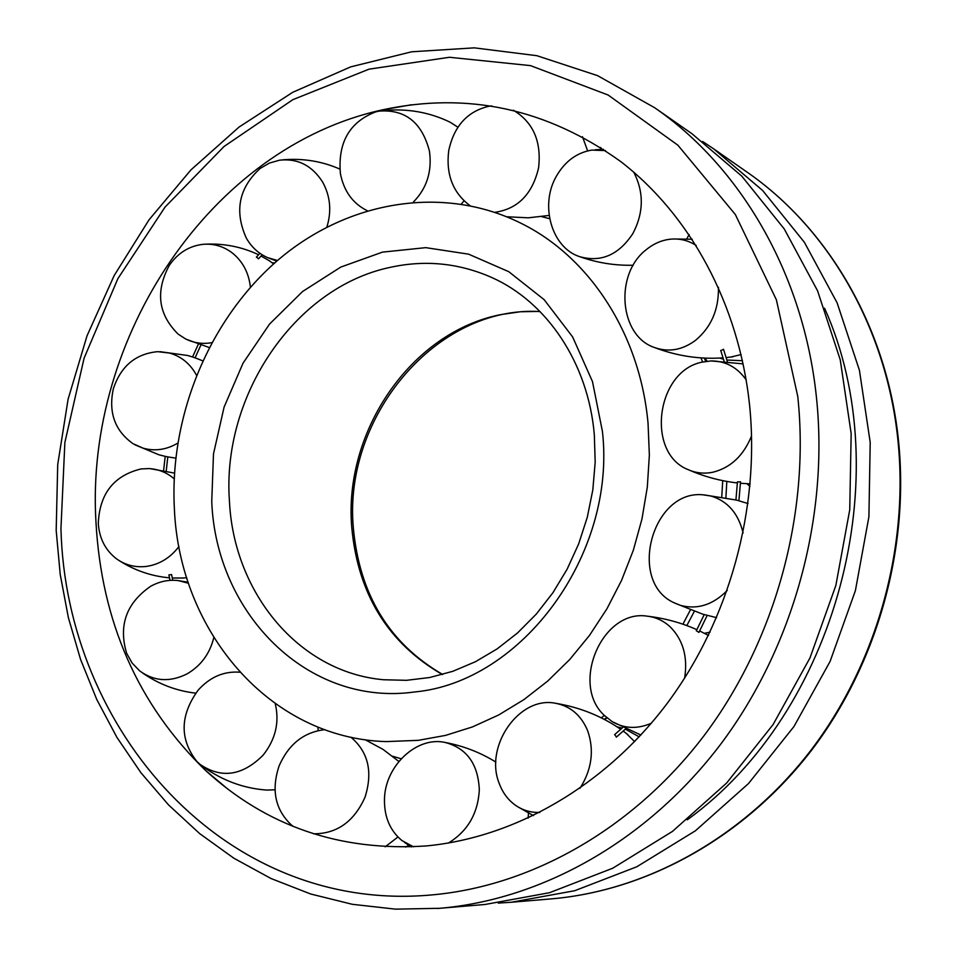 <?xml version="1.0" encoding="UTF-8"?>
<svg xmlns="http://www.w3.org/2000/svg" width="957" height="957" viewBox="0 0 957 957"><rect width="100%" height="100%" fill="white"/><g stroke="black" fill="none" stroke-linecap="round" stroke-linejoin="round"><path stroke-width="1.44" d="M722.726 480.641L721.757 496.934M690.368 609.98L682.915 624.191M651.346 723.241C637.434 729.258 624.383 728.72 612.193 721.638L604.381 715.453L601.271 717.834M401.174 758.769L392.645 756.245M541.794 216.677L549.665 218.71M700.967 357.894L702.641 361.997M174.353 508.191C169.497 414.548 209.99 317.616 279.719 258.617C349.472 200.001 445.974 183.983 524.747 225.158C591.091 259.574 640.113 335.285 648.045 423.269L649.36 455.053L647.315 487.137L641.956 519.029L633.331 550.263L621.572 580.361L606.87 608.903L589.452 635.46L569.606 659.648L547.619 681.145L523.85 699.663L498.657 714.987L472.423 726.937L445.507 735.407L418.317 740.335L386.15 741.603C269.156 738.278 179.162 630.615 174.353 508.191M704.364 358.085L705.74 361.399M726.818 481.419L725.896 497.676M694.292 611.415L686.827 625.591M606.666 717.583L604.262 719.353M95.975 522.247C84.73 337.797 210.707 147.067 382.764 109.792C467.614 91.561 546.854 108.763 620.495 161.386C689.841 214.667 738.84 303.764 749.582 405.074C760.097 508.646 729.246 620.232 667.125 703.479C604.621 786.475 514.531 837.71 426.068 845.952C340.142 851.598 266.62 826.393 205.48 770.373C138.023 704.699 101.526 621.978 95.975 522.247M702.653 141.492L713.587 148.79L762.645 190.503L804.382 242.288L837.112 302.819L859.422 370.263L870.212 442.421L868.908 516.792L855.379 590.708L830.078 661.466L793.975 726.507L748.494 783.556L695.428 830.772L636.788 866.779L574.726 890.716L511.373 902.248L498.262 903.097M824.563 308.202C899.759 475.832 836.274 712.379 687.246 819.826M56.188 530.501L60.219 574.415L68.342 617.504L80.532 659.325L96.741 699.435L116.91 737.369L140.882 772.67L168.528 804.897L199.618 833.571L233.903 858.25L271.034 878.526L310.666 893.994L352.332 904.305L395.54 909.15L439.73 908.301L485.079 904.473L549.533 892.702L612.731 868.226L672.496 831.382L726.638 783.029L773.077 724.581L809.969 657.949L835.856 585.469L849.744 509.77L851.168 433.617L840.234 359.772L817.577 290.82L784.285 228.998L741.831 176.172L691.935 133.705L654.6 107.686C740.586 166.925 803.33 273.606 816.333 396.294C829.288 516.888 793.401 647.363 720.717 744.175C647.602 840.724 542.308 899.52 439.73 908.301L437.265 908.504M293.38 826.501L291.215 824.826C275.114 809.466 271.106 789.788 279.157 765.791C288.667 744.199 303.848 732.153 324.698 729.665M350.848 737.165C368.313 751.915 373.027 771.952 364.988 797.301C354.006 821.692 336.852 833.858 313.513 833.798M398.256 760.911L398.866 761.437M397.945 836.992L385.181 846.813M275.269 703.766C279.635 722.379 275.532 739.558 262.984 755.312C242.265 775.9 221.234 778.878 199.881 764.26L196.831 761.437C179.509 739.223 179.916 715.501 198.063 690.248C209.918 677.054 223.818 671.048 239.764 672.209M317.784 727.021L318.322 730.55M275.006 789.788L266.788 790.087C243.712 788.436 222.407 780.589 202.884 766.545M213.794 637.637C209.81 653.691 200.946 665.737 187.213 673.8C170.023 682.449 154.173 681.468 139.662 670.869L132.102 663.01L126.635 653.284C118.345 625.471 126.324 603.149 150.596 586.33C159.436 581.425 168.588 579.511 178.074 580.564L188.457 583.232M171.363 574.667L168.887 574.87L170.035 580.361M178.959 546.519C170.286 557.895 159.352 564.546 146.158 566.448C135.38 567.645 125.63 565.204 116.898 559.103C105.545 550.526 99.337 538.624 98.296 523.419C99.552 493.752 113.811 475.581 141.074 468.93L148.993 468.583C158.515 469.133 166.901 472.555 174.162 478.823M186.675 577.693L182.165 578.088M167.559 456.836L165.25 456.369M177.727 443.151C166.65 449.706 155.19 451.405 143.347 448.247L133.083 443.737C114.828 430.734 108.261 412.395 113.357 388.709C120.917 366.112 135.679 353.767 157.618 351.662L169.556 353.061C181.34 356.447 190.311 363.816 196.46 375.168M192.8 357.057L195.013 357.846M211.712 342.678C202.537 344.293 193.804 343.025 185.514 338.886L178.169 334.137C158.18 314.375 155.225 291.442 169.329 265.328C177.811 253.067 188.96 246.069 202.788 244.346C213.674 243.389 223.567 246.296 232.431 253.055C242.827 261.524 248.82 272.901 250.411 287.208M268.893 260.46L273.63 263.881M256.632 257.194L258.462 258.725M277.518 260.483L267.793 257.708C258.785 253.772 251.667 247.301 246.416 238.281C234.19 211.33 238.76 188.05 260.125 168.456L269.443 163.061L279.588 160.178C297.759 158.24 312.114 165.537 322.641 182.081C330.356 196.185 331.768 211.174 326.875 227.072M367.249 210.707C352.798 203.53 343.85 191.149 340.393 173.576C337.737 142.533 349.532 121.958 375.802 111.837L379.175 111.108C405.313 109.17 422.073 122.556 429.466 151.266C432.181 171.435 426.81 188.373 413.34 202.094M464.037 200.874L461.322 203.997M382.908 110.629C406.869 108.237 429.262 112.089 450.101 122.197L457.913 127.209M513.359 110.199C533.24 122.293 541.638 141.552 538.564 167.977C532.343 194.199 517.797 208.973 494.925 212.298M469.875 205.54C452.864 192.692 445.818 174.389 448.725 150.632C454.001 126.204 467.303 111.431 488.668 106.323L491.742 105.928M582.466 136.707L587.646 150.883M633.725 172.14C644.061 192.178 643.798 212.621 632.924 233.472C618.856 254.861 601.152 262.613 579.786 256.703C551.603 247.863 539.389 204.942 556.531 175.956C565.144 161.195 576.927 152.57 591.881 150.082L605.434 150.596M660.928 241.248L659.361 241.906M689.1 234.513L686.779 238.951M718.432 287.267C718.898 309.494 711.218 327.222 695.428 340.429C682.15 350.142 668.453 352.499 654.361 347.475C619.095 335.728 614.286 273.666 646.537 249.454C654.062 243.389 662.28 239.944 671.192 239.118C680.164 238.425 688.502 240.542 696.229 245.482M741.101 354.58L730.514 357.105M723.48 349.401L720.812 350.549M751.592 435.818C743.577 455.628 730.681 467.758 712.905 472.22C704.328 473.966 696.146 473.141 688.37 469.731C645.64 453.391 656.059 371.172 701.959 362.165L711.135 360.933C725.466 360.945 737.141 367.225 746.161 379.785M740.419 481.85L737.56 481.909M727.224 590.457C713.049 604.836 697.509 609.824 680.606 605.41L673.716 602.599C627.469 581.401 652.16 489.852 702.785 494.793L710.836 496.001C727.583 500.99 738.337 513.311 743.099 532.977M696.421 630.795L698.837 632.314M604.381 715.453C569.977 684.195 602.396 608.879 647.183 616.164C655.88 617.169 663.536 620.734 670.187 626.859C683.131 639.91 687.951 657.016 684.626 678.178M614.717 734.653L616.416 737.01M539.82 812.445C530.872 812.708 522.785 810.328 515.548 805.327C508.059 799.992 502.604 792.647 499.171 783.316C484.098 746.173 519.316 695.787 555.395 703.251C570.372 706.063 581.114 715.214 587.646 730.693C594.417 750.252 591.869 769.452 580.002 788.281M625.962 733.122L634.647 741.639M413.544 846.837L402.012 840.617C390.133 830.772 384.283 817.146 384.463 799.753C384.63 766.366 416.486 736.029 445.017 742.429C466.741 748.147 478.177 763.997 479.325 789.968C477.938 813.558 467.626 831.25 448.402 843.045M528.491 813.079L528.108 818.151M400.959 759.021L400.11 758.482M405.708 847.112L408.687 845.222M185.945 577.789L186.854 578.279M274.719 262.924L272.243 262.768M548.744 218.459L549.617 218.447M601.486 149.388L600.673 147.474M719.712 358.062L723.516 359.234M726.901 360.023L742.488 360.705M639.204 736.842L625.352 729.15M622.086 728.062L617.05 726.841M383.542 679.745C298.548 672.221 233.652 592.467 229.441 501.109C221.653 396.306 294.206 287.65 389.846 267.434C424.848 259.67 458.738 262.996 491.515 277.398C546.531 301.718 588.22 362.631 594.333 434.801L595.182 462.255L592.814 489.936L587.275 517.33L578.65 543.923L567.106 569.224L552.895 592.766L536.267 614.119L517.57 632.924L497.173 648.87L475.462 661.718L452.84 671.3L429.717 677.508L406.498 680.319L383.542 679.745M414.764 691.947C307.843 707.056 215.935 613.545 211.748 501.492L213.495 453.881L224.094 407.096L243.042 363.17L269.575 324.04L302.615 291.478L340.788 267.075L382.453 252.134L425.733 247.648L468.571 254.155L508.753 271.68L544.126 299.649L572.621 336.9L592.491 381.616L602.432 431.451C616.44 554.701 521.697 682.126 414.764 691.947M442.397 674.541C388.111 643.248 357.882 594.13 351.733 527.211C343.575 431.117 411.295 332.031 500.822 314.602L520.285 311.767L539.868 311.372M897.463 435.842C909.88 545.131 877.533 662.699 811.046 750.109C744.151 837.255 647.135 890.656 551.627 898.85C647.71 890.596 744.917 837.016 811.751 750.001C878.167 662.722 910.43 545.538 898.037 436.392C885.548 325.344 827.303 227.455 746.723 171.889C826.788 227.084 884.974 324.674 897.463 435.842M797.767 396.437C810.22 514.148 775.014 641.429 703.981 735.754C632.505 829.827 529.723 886.948 429.681 895.106C224.488 912.751 65.854 729.856 60.949 528.527L64.873 442.481L84.108 358.133L117.878 278.643L165.035 207.107L224.034 146.505L292.866 99.66L369.007 69.167L449.431 57.276L530.489 65.614L608.114 95.018L677.879 145.189L735.323 214.5L776.378 299.78L797.767 396.437M540.059 311.563C436.512 305.247 343.013 416.797 353.348 528.013C359.521 594.668 389.296 643.487 442.66 674.47M411.474 104.768L382.764 109.792M511.373 902.248L551.627 898.85M713.587 148.79L746.723 171.889M654.6 107.686L597.623 75.663L536.889 55.697L474.301 47.85L411.677 51.786L350.669 66.882L292.734 92.291L239.118 127.006L190.91 169.915L149.017 219.835L114.182 275.544L87.051 335.751L68.103 399.189L57.719 464.504L56.188 530.357M205.48 770.373L227.814 789.094M365.167 739.725L383.051 749.403L398.854 761.449M178.074 580.564L188.134 582.239M195.73 693.155C176.531 690.942 158.814 684.219 142.569 672.986M150.141 468.655L174.461 473.105M163.611 470.425L165.202 456.357L158.898 454.778L134.949 444.814M183.624 578.016L172.272 578.016M169.485 577.825C151.589 576.234 134.901 570.551 119.434 560.778M159.819 351.65L187.464 355.454L192.56 356.973L198.29 344.293M195.084 357.822L202.645 360.801M175.729 458.128L167.81 456.896M186.507 339.376L209.152 347.499M256.368 257.158L259.909 253.306M270.077 261.213L261.082 255.998M258.569 254.741C242.049 246.93 224.476 243.389 205.863 244.155M267.793 257.708L276.812 261.094M339.795 169.054C321.923 161.243 303.046 158.156 283.176 159.795M506.875 216.772L528.3 217.813L549.127 215.433M579.786 256.703C597.24 262.852 615.052 265.687 633.223 265.233M603.508 149.316L595.087 149.782M654.361 347.475C676.886 356.04 699.794 359.497 723.085 357.846M726.16 357.583L732.954 356.782M720.717 350.453L724.15 361.399M692.246 239.25L673.824 238.987M688.37 469.731C704.137 476.622 720.477 481.024 737.392 482.95M740.431 483.261L750.192 483.883M737.464 481.85L735.921 499.937M743.17 363.887L711.135 360.933M674.709 603.101L702.629 614.131L716.614 617.672M703.862 494.853L736.435 500.068L748.039 503.538M704.22 614.597L696.301 630.807M647.183 616.164C664.541 618.174 681.109 622.672 696.887 629.682M699.663 630.95L708.491 635.424M622.84 727.368L614.585 734.689M640.903 735.012L612.193 721.638M555.395 703.251C579.487 707.211 601.259 715.896 620.71 729.306M623.234 731.088L627.924 734.653M533.444 815.615L517.773 806.787M445.017 742.429C463.344 745.886 480.294 752.441 495.87 762.083M411.378 846.933L404.655 842.507M171.542 574.487L172.762 580.253M616.344 737.153L625.77 728.779M698.885 632.445L707.199 615.423M738.9 500.738L740.527 481.766M727.38 361.662L723.492 349.233M262.182 254.813L258.462 258.845M200.838 345.154L195.061 357.882M167.81 456.872L166.231 470.964M707.187 361.208L704.842 358.109M749.965 486.431L747.01 483.752M710.082 632.122L704.484 633.319M607.181 718.025L604.489 719.186"/></g></svg>
